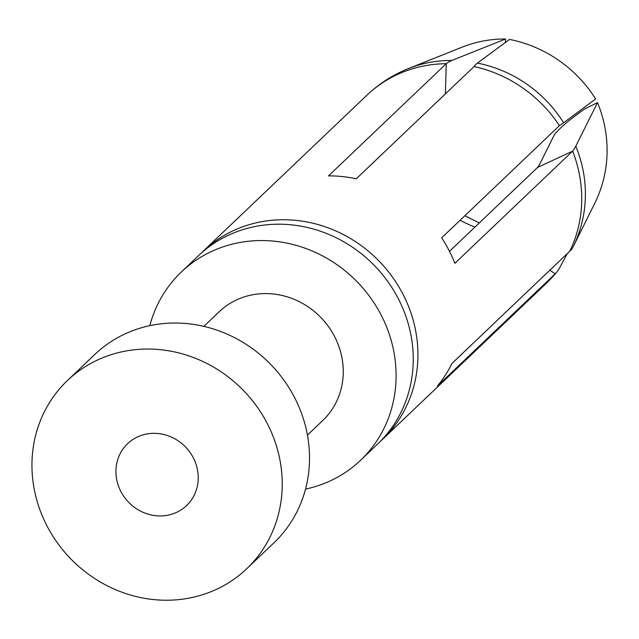 <?xml version="1.0" encoding="UTF-8"?>
<svg xmlns="http://www.w3.org/2000/svg" width="639" height="639" viewBox="0 0 639 639"><rect width="100%" height="100%" fill="white"/><g stroke="black" fill="none" stroke-linecap="round" stroke-linejoin="round"><path stroke-width="0.96" d="M267.206 423.401A129.973 120.595 -133.6 0 0 67.43 380.532A129.973 120.595 -133.6 0 0 69.771 557.815A129.973 120.595 -133.6 0 0 246.734 568.742A129.973 120.595 -133.6 0 0 267.206 423.401M246.734 568.742L274.035 542.735A129.973 120.595 -133.6 0 0 294.507 397.394A129.973 120.595 -133.6 0 0 94.732 354.525L67.43 380.532M193.297 457.788A42.749 39.658 46.4 0 1 186.564 505.585A42.749 39.658 46.4 0 1 128.367 501.998A42.749 39.658 46.4 0 1 127.592 443.69A42.749 39.658 46.4 0 1 193.297 457.788M305.522 489.107A129.973 120.595 -133.6 0 0 360.612 460.248A129.973 120.595 -133.6 0 0 381.084 314.915A129.973 120.595 -133.6 0 0 181.308 272.046A129.973 120.595 -133.6 0 0 149.814 325.666M360.612 460.248L377.769 443.897A129.973 120.595 -133.6 0 0 398.241 298.565A129.973 120.595 -133.6 0 0 198.465 255.696L181.308 272.046M307.439 435.103L322.759 420.518A75.09 69.675 -133.6 0 0 334.588 336.545A75.09 69.675 -133.6 0 0 219.161 311.776L203.841 326.369M380.077 441.637A129.973 120.595 -133.6 0 0 382.449 439.44A129.973 120.595 -133.6 0 0 402.921 294.108A129.973 120.595 -133.6 0 0 203.146 251.239A129.973 120.595 -133.6 0 0 200.838 253.499M567.32 253.547L559.452 268.132A129.174 55.242 -147.5 0 1 556.865 271.99A129.174 55.242 -147.5 0 1 555.171 273.827L437.395 386.036A129.973 120.595 -133.6 0 0 451.989 363.431L569.764 251.223A129.973 120.595 -133.6 0 0 572.64 151.116L537.567 167.434A87.783 15.432 -28.9 0 0 539.787 163.991L554.388 134.685C559.836 127.816 570.044 119.181 585.02 108.782L597.513 102.615L575.779 146.211A129.174 22.716 151.1 0 1 572.64 151.116L454.864 263.324A129.973 120.595 -133.6 0 0 448.937 250.264A129.973 120.595 -133.6 0 0 441.653 237.836L559.429 125.635A129.174 6.031 -26 0 0 563.63 122.768L595.628 98.981A129.973 126.003 53.5 0 0 509.507 39.418L477.381 63.109A129.174 24.194 94.8 0 0 474.05 66.584L356.274 178.784A129.973 120.595 -133.6 0 0 328.478 175.909L446.254 63.7A129.174 40.872 -82.9 0 1 451.805 60.465L505.553 39.003L505.305 42.517M460.176 220.191A88.957 77.231 -137.1 0 0 475.033 227.013M382.449 439.44L546.241 283.397A129.973 120.595 -133.6 0 0 555.171 273.827L549.883 270.169M597.513 102.615A129.973 123.982 26.4 0 1 594.685 203.45A129.973 123.982 26.4 0 1 594.613 203.593M569.764 251.223A129.174 38.564 33.2 0 0 572.879 247.341A129.973 123.982 -153.6 0 0 572.991 247.117A129.973 123.982 -153.6 0 0 575.779 146.211M449.497 251.343L537.567 167.434M451.805 60.465A129.973 121.434 -111.7 0 0 408.457 68.565L462.285 47.102A129.973 121.434 68.3 0 1 505.553 39.003M445.391 93.893L446.254 63.7A129.973 120.595 -133.6 0 0 366.938 95.187L203.146 251.239M559.429 125.635A129.973 120.595 -133.6 0 0 474.05 66.584M563.63 122.768A129.973 126.003 -126.5 0 0 477.381 63.109M464.849 215.742L479.314 222.939M546.241 283.397A129.973 129.973 0 0 0 556.785 272.078M572.871 247.357A129.973 129.973 0 0 0 572.991 247.117L594.685 203.45M408.457 68.565A129.973 129.973 0 0 0 366.938 95.187"/></g></svg>
